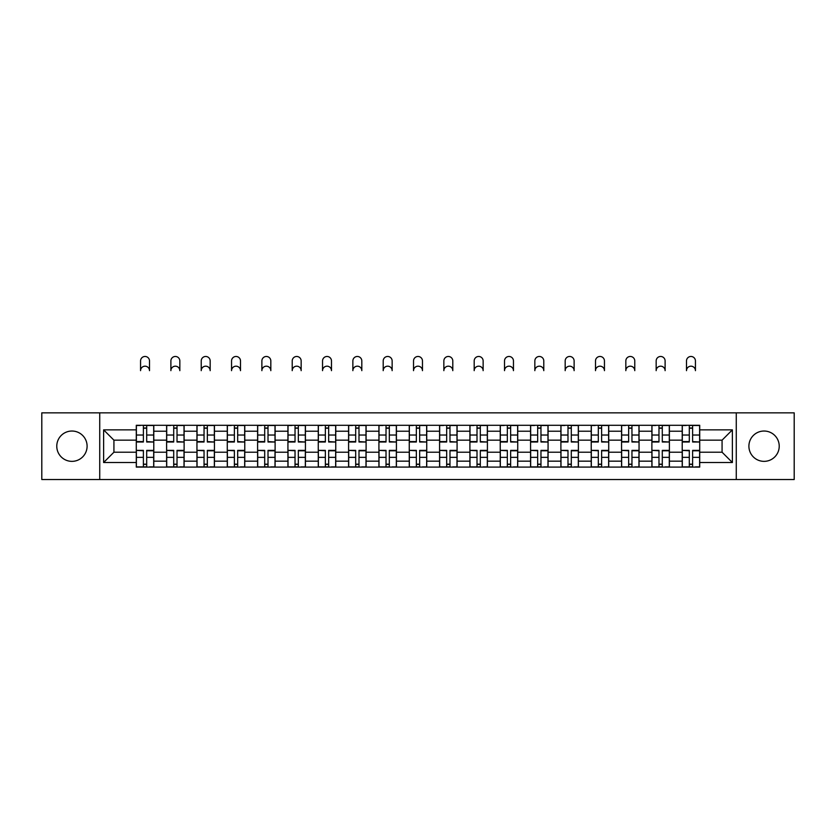 <?xml version="1.0" encoding="UTF-8"?>
<svg xmlns="http://www.w3.org/2000/svg" width="836" height="836" viewBox="0 0 836 836"><rect width="100%" height="100%" fill="white"/><g stroke="black" fill="none" stroke-linecap="round" stroke-linejoin="round"><path stroke-width="1.25" d="M764.062 431.031A15.163 15.163 0 0 0 748.899 446.194A15.163 15.163 0 0 0 764.062 461.357A15.163 15.163 0 0 0 779.225 446.194A15.163 15.163 0 0 0 764.062 431.031M71.938 431.031A15.163 15.163 0 0 0 56.775 446.194A15.163 15.163 0 0 0 71.938 461.357A15.163 15.163 0 0 0 87.101 446.194A15.163 15.163 0 0 0 71.938 431.031M736.265 479.53L794.2 479.53L794.2 412.848L41.8 412.848L41.8 479.53L736.265 479.53L736.265 412.848M166.615 467.094L166.615 431.219L153.782 431.219L153.782 467.094M153.782 431.219L153.782 425.294M166.615 431.219L166.615 425.294M184.119 425.294L184.119 467.094M196.951 467.094L196.951 425.294M214.444 425.294L214.444 467.094M227.277 467.094L227.277 425.294M244.77 425.294L244.77 467.094M257.603 467.094L257.603 425.294M275.107 425.294L275.107 467.094M287.929 467.094L287.929 425.294M305.433 425.294L305.433 467.094M318.265 467.094L318.265 425.294M335.758 425.294L335.758 467.094M348.591 467.094L348.591 425.294M366.095 425.294L366.095 467.094M378.917 467.094L378.917 425.294M396.421 425.294L396.421 467.094M409.253 467.094L409.253 425.294M426.747 425.294L426.747 467.094M439.579 467.094L439.579 425.294M457.083 425.294L457.083 467.094M469.905 467.094L469.905 425.294M487.409 425.294L487.409 467.094M500.241 467.094L500.241 425.294M517.735 425.294L517.735 467.094M530.567 467.094L530.567 425.294M548.071 425.294L548.071 467.094M560.893 467.094L560.893 425.294M578.397 425.294L578.397 467.094M591.23 467.094L591.23 425.294M608.723 425.294L608.723 467.094M621.556 467.094L621.556 425.294M639.049 425.294L639.049 467.094M651.881 467.094L651.881 425.294M669.385 425.294L669.385 467.094M682.218 467.094L682.218 425.294M682.218 452.213L669.385 452.213M651.881 452.213L639.049 452.213M621.556 452.213L608.723 452.213M591.23 452.213L578.397 452.213M560.893 452.213L548.071 452.213M530.567 452.213L517.735 452.213M500.241 452.213L487.409 452.213M469.905 452.213L457.083 452.213M439.579 452.213L426.747 452.213M409.253 452.213L396.421 452.213M378.917 452.213L366.095 452.213M348.591 452.213L335.758 452.213M318.265 452.213L305.433 452.213M287.929 452.213L275.107 452.213M257.603 452.213L244.77 452.213M227.277 452.213L214.444 452.213M196.951 452.213L184.119 452.213M166.615 452.213L153.782 452.213M682.218 440.164L669.385 440.164M651.881 440.164L639.049 440.164M621.556 440.164L608.723 440.164M591.23 440.164L578.397 440.164M560.893 440.164L548.071 440.164M530.567 440.164L517.735 440.164M500.241 440.164L487.409 440.164M469.905 440.164L457.083 440.164M439.579 440.164L426.747 440.164M409.253 440.164L396.421 440.164M378.917 440.164L366.095 440.164M348.591 440.164L335.758 440.164M318.265 440.164L305.433 440.164M287.929 440.164L275.107 440.164M257.603 440.164L244.77 440.164M227.277 440.164L214.444 440.164M196.951 440.164L184.119 440.164M166.615 440.164L153.782 440.164M113.926 452.213L136.289 452.213L136.289 440.164L113.926 440.164L113.926 452.213L103.622 462.517L103.622 429.861L136.289 429.861L136.289 440.164M699.711 440.164L699.711 452.213L722.074 452.213L722.074 440.164L699.711 440.164L699.711 425.294L136.289 425.294L136.289 429.861M699.711 429.861L732.378 429.861L732.378 462.517L699.711 462.517L699.711 452.213M136.289 452.213L136.289 467.094L699.711 467.094L699.711 462.517M136.289 462.517L103.622 462.517M99.735 479.53L99.735 412.848M146.687 464.179L143.384 464.179M143.384 428.21L146.687 428.21M177.023 464.179L173.71 464.179M173.71 428.21L177.023 428.21M207.349 464.179L204.047 464.179M204.047 428.21L207.349 428.21M237.675 464.179L234.373 464.179M234.373 428.21L237.675 428.21M268.011 464.179L264.698 464.179M264.698 428.21L268.011 428.21M298.337 464.179L295.035 464.179M295.035 428.21L298.337 428.21M328.663 464.179L325.361 464.179M325.361 428.21L328.663 428.21M358.989 464.179L355.687 464.179M355.687 428.21L358.989 428.21M389.325 464.179L386.023 464.179M386.023 428.21L389.325 428.21M419.651 464.179L416.349 464.179M416.349 428.21L419.651 428.21M449.977 464.179L446.675 464.179M446.675 428.21L449.977 428.21M480.313 464.179L477.011 464.179M477.011 428.21L480.313 428.21M510.639 464.179L507.337 464.179M507.337 428.21L510.639 428.21M540.965 464.179L537.663 464.179M537.663 428.21L540.965 428.21M571.302 464.179L567.989 464.179M567.989 428.21L571.302 428.21M601.627 464.179L598.325 464.179M598.325 428.21L601.627 428.21M631.953 464.179L628.651 464.179M628.651 428.21L631.953 428.21M662.29 464.179L658.977 464.179M658.977 428.21L662.29 428.21M692.616 464.179L689.313 464.179M689.313 428.21L692.616 428.21M103.622 429.861L113.926 440.164M722.074 452.213L732.378 462.517M722.074 440.164L732.378 429.861M149.508 370.661A4.473 4.473 0 0 0 145.036 366.189A4.473 4.473 0 0 0 140.563 370.661L140.563 360.943A4.473 4.473 0 0 1 145.036 356.47A4.473 4.473 0 0 1 149.508 360.943L149.508 370.661M146.687 441.596L153.688 442.014L146.687 442.014L146.687 425.482L153.688 425.482L149.801 425.482M153.688 441.596L153.688 425.482M143.384 428.011L146.687 428.011M140.27 425.482L136.383 425.482L136.383 442.014L143.384 442.014L143.384 425.482L149.508 425.294M136.383 425.482L140.563 425.294M143.384 450.782L136.383 450.374L143.384 450.374L143.384 466.896L136.383 466.896L140.27 466.896M136.383 450.782L136.383 466.896M146.687 464.367L143.384 464.367M149.801 466.896L153.688 466.896L153.688 450.374L146.687 450.374L146.687 466.896L140.563 466.896M153.688 466.896L149.508 466.896M179.834 370.661A4.473 4.473 0 0 0 175.361 366.189A4.473 4.473 0 0 0 170.889 370.661L170.889 360.943A4.473 4.473 0 0 1 175.361 356.47A4.473 4.473 0 0 1 179.834 360.943L179.834 370.661M177.023 441.596L184.014 442.014L177.023 442.014L177.023 425.482L184.014 425.482L180.127 425.482M184.014 441.596L184.014 425.482M173.71 428.011L177.023 428.011M170.607 425.482L166.709 425.482L166.709 442.014L173.71 442.014L173.71 425.482L179.834 425.294M166.709 425.482L170.889 425.294M210.17 370.661A4.473 4.473 0 0 0 205.698 366.189A4.473 4.473 0 0 0 201.225 370.661L201.225 360.943A4.473 4.473 0 0 1 205.698 356.47A4.473 4.473 0 0 1 210.17 360.943L210.17 370.661M207.349 441.596L214.35 442.014L207.349 442.014L207.349 425.482L214.35 425.482L210.463 425.482M214.35 441.596L214.35 425.482M204.047 428.011L207.349 428.011M200.933 425.482L197.045 425.482L197.045 442.014L204.047 442.014L204.047 425.482L210.17 425.294M197.045 425.482L201.225 425.294M173.71 450.782L166.709 450.374L173.71 450.374L173.71 466.896L166.709 466.896L170.607 466.896M166.709 450.782L166.709 466.896M177.023 464.367L173.71 464.367M180.127 466.896L184.014 466.896L184.014 450.374L177.023 450.374L177.023 466.896L170.889 466.896M184.014 466.896L179.834 466.896M204.047 450.782L197.045 450.374L204.047 450.374L204.047 466.896L197.045 466.896L200.933 466.896M197.045 450.782L197.045 466.896M207.349 464.367L204.047 464.367M210.463 466.896L214.35 466.896L214.35 450.374L207.349 450.374L207.349 466.896L201.225 466.896M214.35 466.896L210.17 466.896M240.496 370.661A4.473 4.473 0 0 0 236.024 366.189A4.473 4.473 0 0 0 231.551 370.661L231.551 360.943A4.473 4.473 0 0 1 236.024 356.47A4.473 4.473 0 0 1 240.496 360.943L240.496 370.661M237.675 441.596L244.676 442.014L237.675 442.014L237.675 425.482L244.676 425.482L240.789 425.482M244.676 441.596L244.676 425.482M234.373 428.011L237.675 428.011M231.258 425.482L227.371 425.482L227.371 442.014L234.373 442.014L234.373 425.482L240.496 425.294M227.371 425.482L231.551 425.294M270.822 370.661A4.473 4.473 0 0 0 266.35 366.189A4.473 4.473 0 0 0 261.877 370.661L261.877 360.943A4.473 4.473 0 0 1 266.35 356.47A4.473 4.473 0 0 1 270.822 360.943L270.822 370.661M268.011 441.596L275.002 442.014L268.011 442.014L268.011 425.482L275.002 425.482L271.115 425.482M275.002 441.596L275.002 425.482M264.698 428.011L268.011 428.011M261.595 425.482L257.697 425.482L257.697 442.014L264.698 442.014L264.698 425.482L270.822 425.294M257.697 425.482L261.877 425.294M301.159 370.661A4.473 4.473 0 0 0 296.686 366.189A4.473 4.473 0 0 0 292.213 370.661L292.213 360.943A4.473 4.473 0 0 1 296.686 356.47A4.473 4.473 0 0 1 301.159 360.943L301.159 370.661M298.337 441.596L305.339 442.014L298.337 442.014L298.337 425.482L305.339 425.482L301.451 425.482M305.339 441.596L305.339 425.482M295.035 428.011L298.337 428.011M291.921 425.482L288.033 425.482L288.033 442.014L295.035 442.014L295.035 425.482L301.159 425.294M288.033 425.482L292.213 425.294M234.373 450.782L227.371 450.374L234.373 450.374L234.373 466.896L227.371 466.896L231.258 466.896M227.371 450.782L227.371 466.896M237.675 464.367L234.373 464.367M240.789 466.896L244.676 466.896L244.676 450.374L237.675 450.374L237.675 466.896L231.551 466.896M244.676 466.896L240.496 466.896M264.698 450.782L257.697 450.374L264.698 450.374L264.698 466.896L257.697 466.896L261.595 466.896M257.697 450.782L257.697 466.896M268.011 464.367L264.698 464.367M271.115 466.896L275.002 466.896L275.002 450.374L268.011 450.374L268.011 466.896L261.877 466.896M275.002 466.896L270.822 466.896M295.035 450.782L288.033 450.374L295.035 450.374L295.035 466.896L288.033 466.896L291.921 466.896M288.033 450.782L288.033 466.896M298.337 464.367L295.035 464.367M301.451 466.896L305.339 466.896L305.339 450.374L298.337 450.374L298.337 466.896L292.213 466.896M305.339 466.896L301.159 466.896M331.484 370.661A4.473 4.473 0 0 0 327.012 366.189A4.473 4.473 0 0 0 322.539 370.661L322.539 360.943A4.473 4.473 0 0 1 327.012 356.47A4.473 4.473 0 0 1 331.484 360.943L331.484 370.661M328.663 441.596L335.664 442.014L328.663 442.014L328.663 425.482L335.664 425.482L331.777 425.482M335.664 441.596L335.664 425.482M325.361 428.011L328.663 428.011M322.247 425.482L318.359 425.482L318.359 442.014L325.361 442.014L325.361 425.482L331.484 425.294M318.359 425.482L322.539 425.294M325.361 450.782L318.359 450.374L325.361 450.374L325.361 466.896L318.359 466.896L322.247 466.896M318.359 450.782L318.359 466.896M328.663 464.367L325.361 464.367M331.777 466.896L335.664 466.896L335.664 450.374L328.663 450.374L328.663 466.896L322.539 466.896M335.664 466.896L331.484 466.896M361.81 370.661A4.473 4.473 0 0 0 357.338 366.189A4.473 4.473 0 0 0 352.865 370.661L352.865 360.943A4.473 4.473 0 0 1 357.338 356.47A4.473 4.473 0 0 1 361.81 360.943L361.81 370.661M358.989 441.596L365.99 442.014L358.989 442.014L358.989 425.482L365.99 425.482L362.103 425.482M365.99 441.596L365.99 425.482M355.687 428.011L358.989 428.011M352.583 425.482L348.685 425.482L348.685 442.014L355.687 442.014L355.687 425.482L361.81 425.294M348.685 425.482L352.865 425.294M355.687 450.782L348.685 450.374L355.687 450.374L355.687 466.896L348.685 466.896L352.583 466.896M348.685 450.782L348.685 466.896M358.989 464.367L355.687 464.367M362.103 466.896L365.99 466.896L365.99 450.374L358.989 450.374L358.989 466.896L352.865 466.896M365.99 466.896L361.81 466.896M392.147 370.661A4.473 4.473 0 0 0 387.674 366.189A4.473 4.473 0 0 0 383.201 370.661L383.201 360.943A4.473 4.473 0 0 1 387.674 356.47A4.473 4.473 0 0 1 392.147 360.943L392.147 370.661M389.325 441.596L396.327 442.014L389.325 442.014L389.325 425.482L396.327 425.482L392.429 425.482M396.327 441.596L396.327 425.482M386.023 428.011L389.325 428.011M382.909 425.482L379.021 425.482L379.021 442.014L386.023 442.014L386.023 425.482L392.147 425.294M379.021 425.482L383.201 425.294M386.023 450.782L379.021 450.374L386.023 450.374L386.023 466.896L379.021 466.896L382.909 466.896M379.021 450.782L379.021 466.896M389.325 464.367L386.023 464.367M392.429 466.896L396.327 466.896L396.327 450.374L389.325 450.374L389.325 466.896L383.201 466.896M396.327 466.896L392.147 466.896M422.473 370.661A4.473 4.473 0 0 0 418 366.189A4.473 4.473 0 0 0 413.527 370.661L413.527 360.943A4.473 4.473 0 0 1 418 356.47A4.473 4.473 0 0 1 422.473 360.943L422.473 370.661M419.651 441.596L426.653 442.014L419.651 442.014L419.651 425.482L426.653 425.482L422.765 425.482M426.653 441.596L426.653 425.482M416.349 428.011L419.651 428.011M413.235 425.482L409.347 425.482L409.347 442.014L416.349 442.014L416.349 425.482L422.473 425.294M409.347 425.482L413.527 425.294M416.349 450.782L409.347 450.374L416.349 450.374L416.349 466.896L409.347 466.896L413.235 466.896M409.347 450.782L409.347 466.896M419.651 464.367L416.349 464.367M422.765 466.896L426.653 466.896L426.653 450.374L419.651 450.374L419.651 466.896L413.527 466.896M426.653 466.896L422.473 466.896M452.798 370.661A4.473 4.473 0 0 0 448.326 366.189A4.473 4.473 0 0 0 443.853 370.661L443.853 360.943A4.473 4.473 0 0 1 448.326 356.47A4.473 4.473 0 0 1 452.798 360.943L452.798 370.661M449.977 441.596L456.978 442.014L449.977 442.014L449.977 425.482L456.978 425.482L453.091 425.482M456.978 441.596L456.978 425.482M446.675 428.011L449.977 428.011M443.571 425.482L439.673 425.482L439.673 442.014L446.675 442.014L446.675 425.482L452.798 425.294M439.673 425.482L443.853 425.294M446.675 450.782L439.673 450.374L446.675 450.374L446.675 466.896L439.673 466.896L443.571 466.896M439.673 450.782L439.673 466.896M449.977 464.367L446.675 464.367M453.091 466.896L456.978 466.896L456.978 450.374L449.977 450.374L449.977 466.896L443.853 466.896M456.978 466.896L452.798 466.896M483.135 370.661A4.473 4.473 0 0 0 478.662 366.189A4.473 4.473 0 0 0 474.19 370.661L474.19 360.943A4.473 4.473 0 0 1 478.662 356.47A4.473 4.473 0 0 1 483.135 360.943L483.135 370.661M480.313 441.596L487.315 442.014L480.313 442.014L480.313 425.482L487.315 425.482L483.417 425.482M487.315 441.596L487.315 425.482M477.011 428.011L480.313 428.011M473.897 425.482L470.01 425.482L470.01 442.014L477.011 442.014L477.011 425.482L483.135 425.294M470.01 425.482L474.19 425.294M477.011 450.782L470.01 450.374L477.011 450.374L477.011 466.896L470.01 466.896L473.897 466.896M470.01 450.782L470.01 466.896M480.313 464.367L477.011 464.367M483.417 466.896L487.315 466.896L487.315 450.374L480.313 450.374L480.313 466.896L474.19 466.896M487.315 466.896L483.135 466.896M513.461 370.661A4.473 4.473 0 0 0 508.988 366.189A4.473 4.473 0 0 0 504.516 370.661L504.516 360.943A4.473 4.473 0 0 1 508.988 356.47A4.473 4.473 0 0 1 513.461 360.943L513.461 370.661M510.639 441.596L517.641 442.014L510.639 442.014L510.639 425.482L517.641 425.482L513.753 425.482M517.641 441.596L517.641 425.482M507.337 428.011L510.639 428.011M504.223 425.482L500.336 425.482L500.336 442.014L507.337 442.014L507.337 425.482L513.461 425.294M500.336 425.482L504.516 425.294M507.337 450.782L500.336 450.374L507.337 450.374L507.337 466.896L500.336 466.896L504.223 466.896M500.336 450.782L500.336 466.896M510.639 464.367L507.337 464.367M513.753 466.896L517.641 466.896L517.641 450.374L510.639 450.374L510.639 466.896L504.516 466.896M517.641 466.896L513.461 466.896M543.787 370.661A4.473 4.473 0 0 0 539.314 366.189A4.473 4.473 0 0 0 534.841 370.661L534.841 360.943A4.473 4.473 0 0 1 539.314 356.47A4.473 4.473 0 0 1 543.787 360.943L543.787 370.661M540.965 441.596L547.967 442.014L540.965 442.014L540.965 425.482L547.967 425.482L544.079 425.482M547.967 441.596L547.967 425.482M537.663 428.011L540.965 428.011M534.549 425.482L530.661 425.482L530.661 442.014L537.663 442.014L537.663 425.482L543.787 425.294M530.661 425.482L534.841 425.294M537.663 450.782L530.661 450.374L537.663 450.374L537.663 466.896L530.661 466.896L534.549 466.896M530.661 450.782L530.661 466.896M540.965 464.367L537.663 464.367M544.079 466.896L547.967 466.896L547.967 450.374L540.965 450.374L540.965 466.896L534.841 466.896M547.967 466.896L543.787 466.896M574.123 370.661A4.473 4.473 0 0 0 569.65 366.189A4.473 4.473 0 0 0 565.178 370.661L565.178 360.943A4.473 4.473 0 0 1 569.65 356.47A4.473 4.473 0 0 1 574.123 360.943L574.123 370.661M571.302 441.596L578.303 442.014L571.302 442.014L571.302 425.482L578.303 425.482L574.405 425.482M578.303 441.596L578.303 425.482M567.989 428.011L571.302 428.011M564.885 425.482L560.998 425.482L560.998 442.014L567.989 442.014L567.989 425.482L574.123 425.294M560.998 425.482L565.178 425.294M567.989 450.782L560.998 450.374L567.989 450.374L567.989 466.896L560.998 466.896L564.885 466.896M560.998 450.782L560.998 466.896M571.302 464.367L567.989 464.367M574.405 466.896L578.303 466.896L578.303 450.374L571.302 450.374L571.302 466.896L565.178 466.896M578.303 466.896L574.123 466.896M604.449 370.661A4.473 4.473 0 0 0 599.976 366.189A4.473 4.473 0 0 0 595.504 370.661L595.504 360.943A4.473 4.473 0 0 1 599.976 356.47A4.473 4.473 0 0 1 604.449 360.943L604.449 370.661M601.627 441.596L608.629 442.014L601.627 442.014L601.627 425.482L608.629 425.482L604.741 425.482M608.629 441.596L608.629 425.482M598.325 428.011L601.627 428.011M595.211 425.482L591.324 425.482L591.324 442.014L598.325 442.014L598.325 425.482L604.449 425.294M591.324 425.482L595.504 425.294M598.325 450.782L591.324 450.374L598.325 450.374L598.325 466.896L591.324 466.896L595.211 466.896M591.324 450.782L591.324 466.896M601.627 464.367L598.325 464.367M604.741 466.896L608.629 466.896L608.629 450.374L601.627 450.374L601.627 466.896L595.504 466.896M608.629 466.896L604.449 466.896M634.775 370.661A4.473 4.473 0 0 0 630.302 366.189A4.473 4.473 0 0 0 625.83 370.661L625.83 360.943A4.473 4.473 0 0 1 630.302 356.47A4.473 4.473 0 0 1 634.775 360.943L634.775 370.661M631.953 441.596L638.955 442.014L631.953 442.014L631.953 425.482L638.955 425.482L635.067 425.482M638.955 441.596L638.955 425.482M628.651 428.011L631.953 428.011M625.537 425.482L621.65 425.482L621.65 442.014L628.651 442.014L628.651 425.482L634.775 425.294M621.65 425.482L625.83 425.294M628.651 450.782L621.65 450.374L628.651 450.374L628.651 466.896L621.65 466.896L625.537 466.896M621.65 450.782L621.65 466.896M631.953 464.367L628.651 464.367M635.067 466.896L638.955 466.896L638.955 450.374L631.953 450.374L631.953 466.896L625.83 466.896M638.955 466.896L634.775 466.896M665.111 370.661A4.473 4.473 0 0 0 660.639 366.189A4.473 4.473 0 0 0 656.166 370.661L656.166 360.943A4.473 4.473 0 0 1 660.639 356.47A4.473 4.473 0 0 1 665.111 360.943L665.111 370.661M662.29 441.596L669.291 442.014L662.29 442.014L662.29 425.482L669.291 425.482L665.393 425.482M669.291 441.596L669.291 425.482M658.977 428.011L662.29 428.011M655.873 425.482L651.986 425.482L651.986 442.014L658.977 442.014L658.977 425.482L665.111 425.294M651.986 425.482L656.166 425.294M658.977 450.782L651.986 450.374L658.977 450.374L658.977 466.896L651.986 466.896L655.873 466.896M651.986 450.782L651.986 466.896M662.29 464.367L658.977 464.367M665.393 466.896L669.291 466.896L669.291 450.374L662.29 450.374L662.29 466.896L656.166 466.896M669.291 466.896L665.111 466.896M695.437 370.661A4.473 4.473 0 0 0 690.964 366.189A4.473 4.473 0 0 0 686.492 370.661L686.492 360.943A4.473 4.473 0 0 1 690.964 356.47A4.473 4.473 0 0 1 695.437 360.943L695.437 370.661M692.616 441.596L699.617 442.014L692.616 442.014L692.616 425.482L699.617 425.482L695.73 425.482M699.617 441.596L699.617 425.482M689.313 428.011L692.616 428.011M686.199 425.482L682.312 425.482L682.312 442.014L689.313 442.014L689.313 425.482L695.437 425.294M682.312 425.482L686.492 425.294M689.313 450.782L682.312 450.374L689.313 450.374L689.313 466.896L682.312 466.896L686.199 466.896M682.312 450.782L682.312 466.896M692.616 464.367L689.313 464.367M695.73 466.896L699.617 466.896L699.617 450.374L692.616 450.374L692.616 466.896L686.492 466.896M699.617 466.896L695.437 466.896M651.881 431.219L639.049 431.219M621.556 431.219L608.723 431.219M591.23 431.219L578.397 431.219M560.893 431.219L548.071 431.219M530.567 431.219L517.735 431.219M500.241 431.219L487.409 431.219M469.905 431.219L457.083 431.219M439.579 431.219L426.747 431.219M409.253 431.219L396.421 431.219M378.917 431.219L366.095 431.219M348.591 431.219L335.758 431.219M318.265 431.219L305.433 431.219M287.929 431.219L275.107 431.219M257.603 431.219L244.77 431.219M227.277 431.219L214.444 431.219M196.951 431.219L184.119 431.219M682.218 431.219L669.385 431.219M651.881 461.159L639.049 461.159M621.556 461.159L608.723 461.159M591.23 461.159L578.397 461.159M560.893 461.159L548.071 461.159M530.567 461.159L517.735 461.159M500.241 461.159L487.409 461.159M469.905 461.159L457.083 461.159M439.579 461.159L426.747 461.159M409.253 461.159L396.421 461.159M378.917 461.159L366.095 461.159M348.591 461.159L335.758 461.159M318.265 461.159L305.433 461.159M287.929 461.159L275.107 461.159M257.603 461.159L244.77 461.159M227.277 461.159L214.444 461.159M196.951 461.159L184.119 461.159M166.615 461.159L153.782 461.159M682.218 461.159L669.385 461.159M146.687 435.034L153.688 435.034M136.383 441.596L143.384 441.596M136.383 435.034L143.384 435.034M143.384 457.344L136.383 457.344M153.688 450.782L146.687 450.782M153.688 457.344L146.687 457.344M177.023 435.034L184.014 435.034M166.709 441.596L173.71 441.596M166.709 435.034L173.71 435.034M207.349 435.034L214.35 435.034M197.045 441.596L204.047 441.596M197.045 435.034L204.047 435.034M173.71 457.344L166.709 457.344M184.014 450.782L177.023 450.782M184.014 457.344L177.023 457.344M204.047 457.344L197.045 457.344M214.35 450.782L207.349 450.782M214.35 457.344L207.349 457.344M237.675 435.034L244.676 435.034M227.371 441.596L234.373 441.596M227.371 435.034L234.373 435.034M268.011 435.034L275.002 435.034M257.697 441.596L264.698 441.596M257.697 435.034L264.698 435.034M298.337 435.034L305.339 435.034M288.033 441.596L295.035 441.596M288.033 435.034L295.035 435.034M234.373 457.344L227.371 457.344M244.676 450.782L237.675 450.782M244.676 457.344L237.675 457.344M264.698 457.344L257.697 457.344M275.002 450.782L268.011 450.782M275.002 457.344L268.011 457.344M295.035 457.344L288.033 457.344M305.339 450.782L298.337 450.782M305.339 457.344L298.337 457.344M328.663 435.034L335.664 435.034M318.359 441.596L325.361 441.596M318.359 435.034L325.361 435.034M325.361 457.344L318.359 457.344M335.664 450.782L328.663 450.782M335.664 457.344L328.663 457.344M358.989 435.034L365.99 435.034M348.685 441.596L355.687 441.596M348.685 435.034L355.687 435.034M355.687 457.344L348.685 457.344M365.99 450.782L358.989 450.782M365.99 457.344L358.989 457.344M389.325 435.034L396.327 435.034M379.021 441.596L386.023 441.596M379.021 435.034L386.023 435.034M386.023 457.344L379.021 457.344M396.327 450.782L389.325 450.782M396.327 457.344L389.325 457.344M419.651 435.034L426.653 435.034M409.347 441.596L416.349 441.596M409.347 435.034L416.349 435.034M416.349 457.344L409.347 457.344M426.653 450.782L419.651 450.782M426.653 457.344L419.651 457.344M449.977 435.034L456.978 435.034M439.673 441.596L446.675 441.596M439.673 435.034L446.675 435.034M446.675 457.344L439.673 457.344M456.978 450.782L449.977 450.782M456.978 457.344L449.977 457.344M480.313 435.034L487.315 435.034M470.01 441.596L477.011 441.596M470.01 435.034L477.011 435.034M477.011 457.344L470.01 457.344M487.315 450.782L480.313 450.782M487.315 457.344L480.313 457.344M510.639 435.034L517.641 435.034M500.336 441.596L507.337 441.596M500.336 435.034L507.337 435.034M507.337 457.344L500.336 457.344M517.641 450.782L510.639 450.782M517.641 457.344L510.639 457.344M540.965 435.034L547.967 435.034M530.661 441.596L537.663 441.596M530.661 435.034L537.663 435.034M537.663 457.344L530.661 457.344M547.967 450.782L540.965 450.782M547.967 457.344L540.965 457.344M571.302 435.034L578.303 435.034M560.998 441.596L567.989 441.596M560.998 435.034L567.989 435.034M567.989 457.344L560.998 457.344M578.303 450.782L571.302 450.782M578.303 457.344L571.302 457.344M601.627 435.034L608.629 435.034M591.324 441.596L598.325 441.596M591.324 435.034L598.325 435.034M598.325 457.344L591.324 457.344M608.629 450.782L601.627 450.782M608.629 457.344L601.627 457.344M631.953 435.034L638.955 435.034M621.65 441.596L628.651 441.596M621.65 435.034L628.651 435.034M628.651 457.344L621.65 457.344M638.955 450.782L631.953 450.782M638.955 457.344L631.953 457.344M662.29 435.034L669.291 435.034M651.986 441.596L658.977 441.596M651.986 435.034L658.977 435.034M658.977 457.344L651.986 457.344M669.291 450.782L662.29 450.782M669.291 457.344L662.29 457.344M692.616 435.034L699.617 435.034M682.312 441.596L689.313 441.596M682.312 435.034L689.313 435.034M689.313 457.344L682.312 457.344M699.617 450.782L692.616 450.782M699.617 457.344L692.616 457.344"/></g></svg>
